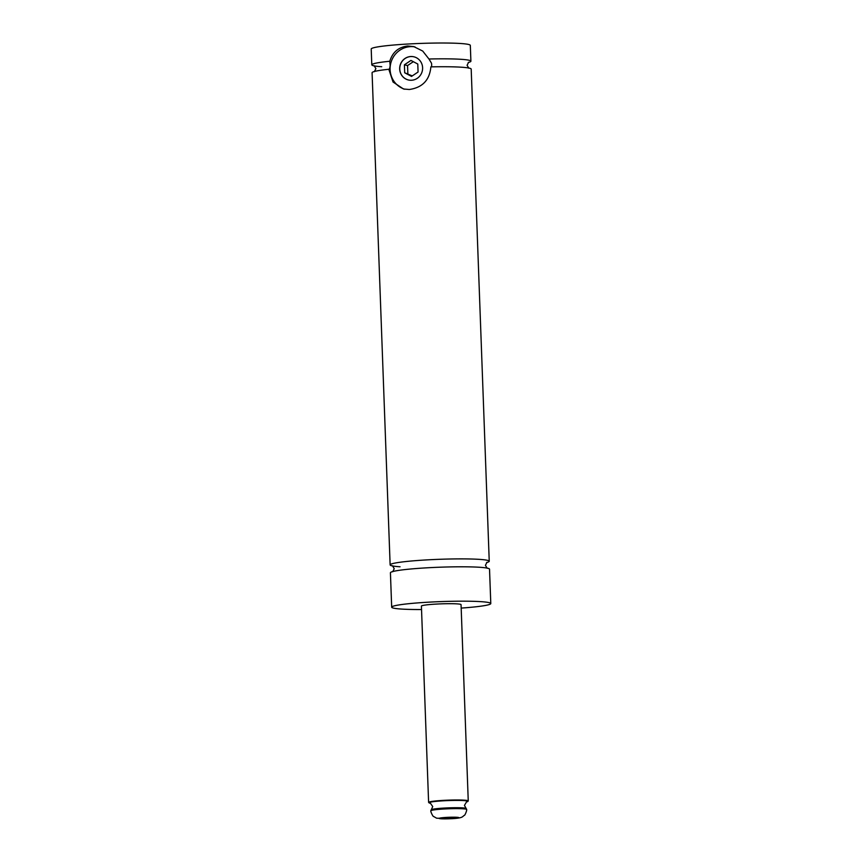 <?xml version="1.0" encoding="UTF-8"?>
<svg xmlns="http://www.w3.org/2000/svg" width="862" height="862" viewBox="0 0 862 862"><rect width="100%" height="100%" fill="white"/><g stroke="black" fill="none" stroke-linecap="round" stroke-linejoin="round"><path stroke-width="1.29" d="M461.181 608.087A49.587 3.771 177.9 0 0 490.79 603.551L489.53 569.157A49.587 3.771 177.9 0 0 426.841 567.821A49.587 3.771 177.9 0 0 390.421 572.788L391.682 607.182A49.587 3.771 177.9 0 0 421.54 609.542M486.567 562.574A49.587 3.771 177.9 0 0 489.239 561.248L471.191 69.1A49.587 3.771 177.9 0 0 430.871 66.87C429.653 80.058 422.466 87.601 409.31 89.497L403.502 88.991L393.05 82.03L388.827 69.283A49.587 3.771 177.9 0 0 372.082 72.731L390.13 564.879A49.587 3.771 177.9 0 0 400.054 566.776M468.228 62.517A49.587 3.771 177.9 0 0 470.9 61.191A49.587 3.771 177.9 0 0 428.953 59.004L422.714 51.052L413.706 46.57L407.715 46.009C398.546 47.098 392.566 52.183 389.786 61.256L390.152 65.587C389.872 68.087 389.43 69.326 388.827 69.283L388.934 69.294M428.953 59.004L431.506 63.206C431.862 65.674 431.647 66.902 430.871 66.87M446.904 817.521A8.038 0.614 177.9 0 0 441.021 818.286A8.038 0.614 177.9 0 0 451.16 818.544A8.038 0.614 177.9 0 0 457.032 817.693A8.038 0.614 177.9 0 0 446.904 817.521M410.7 56.526A11.906 11.454 -76.5 0 0 408.351 79.961A11.906 11.454 -76.5 0 0 422.552 69.413A11.906 11.454 -76.5 0 0 410.7 56.526M413.965 56.827A11.906 11.454 -76.5 0 0 399.828 67.365A11.906 11.454 -76.5 0 0 408.405 79.972M414.988 46.914A21.819 20.99 -76.5 0 0 410.334 46.645A21.819 20.99 -76.5 0 0 390.281 65.835A21.819 20.99 -76.5 0 0 404.763 89.249M468.249 800.927L461.051 604.639A19.837 1.508 177.9 0 0 435.978 604.1A19.837 1.508 177.9 0 0 421.41 606.094L428.608 802.382A19.837 1.508 -2.1 0 1 443.176 800.389A19.837 1.508 -2.1 0 1 468.249 800.927L466.364 801.972A19.47 1.476 177.9 0 0 463.088 800.539A19.47 1.476 177.9 0 0 443.294 800.809A19.47 1.476 177.9 0 0 430.569 803.276L428.608 802.382M490.79 603.551A49.587 3.771 177.9 0 0 428.102 602.204A49.587 3.771 177.9 0 0 391.682 607.182M489.239 561.248A49.587 3.771 177.9 0 0 426.55 559.912A49.587 3.771 177.9 0 0 390.13 564.879M470.9 61.191L470.318 45.374A49.587 3.771 177.9 0 0 407.64 44.037A49.587 3.771 177.9 0 0 371.21 49.015L371.791 64.822A49.587 3.771 177.9 0 0 381.715 66.719M389.786 61.256A49.587 3.771 177.9 0 0 371.791 64.822M404.698 72.785L411.53 76.406L418.07 72.02L417.779 64.036L410.948 60.426L404.407 64.801L404.698 72.785L412.284 75.899M413.34 61.687L407.554 65.555L407.845 73.55M407.554 65.555L404.407 64.801M466.116 808.416L466.568 809.181A17.854 1.358 177.9 0 0 444.005 808.696A17.854 1.358 177.9 0 0 430.892 810.485L431.291 809.687A17.52 1.336 -2.1 0 1 444.07 808.071A17.52 1.336 -2.1 0 1 466.116 808.416L464.446 805.399L466.547 801.886M444.016 808.998A17.854 1.358 -2.1 0 1 466.579 809.472C467.301 809.601 464.898 815.764 464.338 815.333C462.237 816.529 463.573 818.049 451.817 818.684L436.635 818.2L433.575 816.465C433.047 816.939 430.192 810.97 430.903 810.786A17.854 1.358 -2.1 0 1 444.016 808.998M451.656 818.663A9.913 0.754 177.9 0 0 458.584 817.488A9.913 0.754 177.9 0 0 446.408 817.402A9.913 0.754 177.9 0 0 439.48 818.588A9.913 0.754 177.9 0 0 451.656 818.663M487.17 568.273L485.425 565.343L486.955 562.293M374.14 65.706L375.897 68.626L374.367 71.675M468.842 68.217L467.085 65.286L468.616 62.236M392.479 565.763L394.236 568.694L392.695 571.743M431.291 809.687L432.735 806.563L430.386 803.212"/></g></svg>
